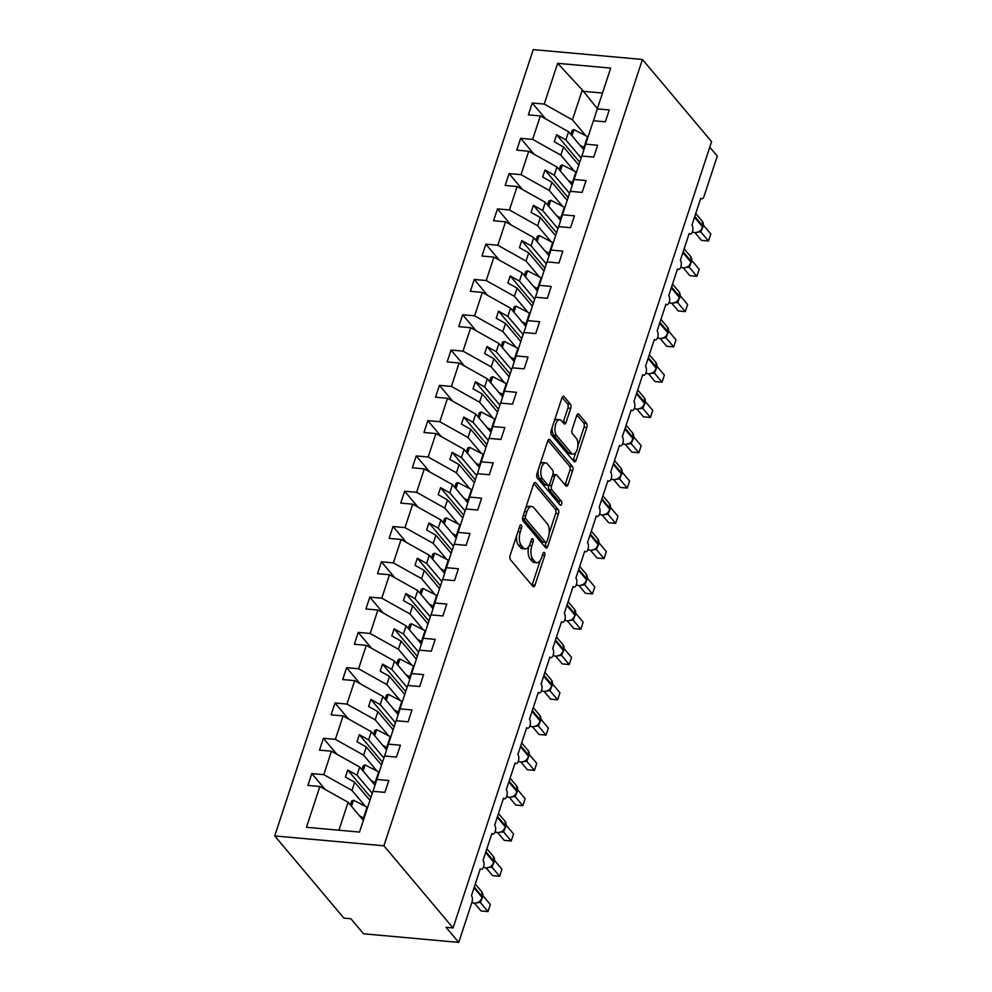 <?xml version="1.0" encoding="UTF-8"?>
<svg xmlns="http://www.w3.org/2000/svg" width="992" height="992" viewBox="0 0 992 992"><rect width="100%" height="100%" fill="white"/><g stroke="black" fill="none" stroke-linecap="round" stroke-linejoin="round"><path stroke-width="1.49" d="M521.308 525.128A2.207 1.066 95.2 0 0 520.874 524.867A2.207 1.066 95.2 0 0 519.796 526.02L510.124 555.47A3.15 1.525 95.2 0 0 510.458 559.724L532.865 586.359A3.15 1.525 95.2 0 0 533.498 586.731A3.15 1.525 95.2 0 0 535.023 585.069L544.707 555.619A2.207 1.066 95.2 0 0 544.472 552.643A2.207 1.066 95.2 0 0 544.038 552.395A2.207 1.066 95.2 0 0 542.971 553.548L541.706 557.355A10.081 4.873 95.2 0 1 536.821 562.675A10.081 4.873 95.2 0 1 534.812 561.497L532.94 559.277A10.081 4.873 95.2 0 1 531.873 545.674L533.126 541.855A2.207 1.066 95.2 0 0 532.89 538.879A2.207 1.066 95.2 0 0 532.456 538.631A2.207 1.066 95.2 0 0 531.377 539.784L530.125 543.604A10.081 4.873 95.2 0 1 525.239 548.911A10.081 4.873 95.2 0 1 523.23 547.733L521.358 545.513A10.081 4.873 95.2 0 1 520.292 531.91L521.544 528.104A2.207 1.066 95.2 0 0 521.308 525.128M570.698 408.357A3.15 1.525 95.2 0 0 570.363 404.104L564.076 396.626A3.15 1.525 95.2 0 0 563.444 396.254A3.15 1.525 95.2 0 0 561.918 397.916L551.168 430.615A3.15 1.525 95.2 0 0 551.502 434.868L573.922 461.503A3.15 1.525 95.2 0 0 574.542 461.875A3.15 1.525 95.2 0 0 576.079 460.214L586.83 427.515A3.15 1.525 95.2 0 0 586.495 423.262L578.894 414.234A3.15 1.525 95.2 0 0 578.274 413.875A3.15 1.525 95.2 0 0 576.736 415.524L572.136 429.524A3.15 1.525 95.2 0 0 572.471 433.777L576.24 438.253A8.432 4.08 95.2 0 1 577.592 447.888A8.432 4.08 95.2 0 1 573.041 454.063A8.432 4.08 95.2 0 1 571.367 453.084L556.611 435.538A8.432 4.08 95.2 0 1 555.26 425.915A8.432 4.08 95.2 0 1 559.798 419.728A8.432 4.08 95.2 0 1 561.484 420.72L563.94 423.634A3.15 1.525 95.2 0 0 564.572 424.006A3.15 1.525 95.2 0 0 566.097 422.344L570.698 408.357L567.895 408.096A3.15 1.525 95.2 0 0 567.56 403.843L562.129 397.383M383.904 845.792L642.432 59.47L533.25 49.6L274.722 835.934L383.904 845.792L453.059 927.954L446.053 927.322L458.75 942.4L471.969 902.162A4.811 2.331 -84.8 0 0 471.46 895.664L480.277 868.843A4.811 2.331 95.2 0 0 481.244 869.414A4.811 2.331 95.2 0 0 483.836 865.88A4.811 2.331 95.2 0 0 483.067 860.374L491.883 833.553A4.811 2.331 95.2 0 0 492.838 834.111A4.811 2.331 95.2 0 0 495.442 830.589A4.811 2.331 95.2 0 0 494.673 825.084L503.49 798.262A4.811 2.331 95.2 0 0 504.444 798.82A4.811 2.331 95.2 0 0 507.048 795.286A4.811 2.331 95.2 0 0 506.267 789.793L515.096 762.972A4.811 2.331 95.2 0 0 516.051 763.53A4.811 2.331 95.2 0 0 518.655 759.996A4.811 2.331 95.2 0 0 517.874 754.503L526.69 727.669A4.811 2.331 95.2 0 0 527.657 728.24A4.811 2.331 95.2 0 0 530.249 724.706A4.811 2.331 95.2 0 0 529.48 719.2L538.296 692.379A4.811 2.331 95.2 0 0 539.264 692.949A4.811 2.331 95.2 0 0 541.855 689.415A4.811 2.331 95.2 0 0 541.086 683.91L549.903 657.088A4.811 2.331 95.2 0 0 550.858 657.646A4.811 2.331 95.2 0 0 553.462 654.125A4.811 2.331 95.2 0 0 552.693 648.619L561.509 621.798A4.811 2.331 95.2 0 0 562.464 622.356A4.811 2.331 95.2 0 0 565.068 618.822A4.811 2.331 95.2 0 0 564.287 613.329L573.116 586.508A4.811 2.331 95.2 0 0 574.07 587.066A4.811 2.331 95.2 0 0 576.662 583.532A4.811 2.331 95.2 0 0 575.893 578.038L584.71 551.205A4.811 2.331 95.2 0 0 585.677 551.775A4.811 2.331 95.2 0 0 588.268 548.241A4.811 2.331 95.2 0 0 587.5 542.736L596.316 515.914A4.811 2.331 95.2 0 0 597.283 516.472A4.811 2.331 95.2 0 0 599.875 512.951A4.811 2.331 95.2 0 0 599.106 507.445L607.922 480.624A4.811 2.331 95.2 0 0 608.877 481.182A4.811 2.331 95.2 0 0 611.481 477.66A4.811 2.331 95.2 0 0 610.712 472.155L619.529 445.334A4.811 2.331 95.2 0 0 620.484 445.892A4.811 2.331 95.2 0 0 623.088 442.358A4.811 2.331 95.2 0 0 622.306 436.864L631.135 410.043A4.811 2.331 95.2 0 0 632.09 410.601A4.811 2.331 95.2 0 0 634.682 407.067A4.811 2.331 95.2 0 0 633.913 401.562L642.729 374.74A4.811 2.331 95.2 0 0 643.696 375.311A4.811 2.331 95.2 0 0 646.288 371.777A4.811 2.331 95.2 0 0 645.519 366.271L654.336 339.45A4.811 2.331 95.2 0 0 655.29 340.008A4.811 2.331 95.2 0 0 657.894 336.486A4.811 2.331 95.2 0 0 657.126 330.981L665.942 304.16A4.811 2.331 95.2 0 0 666.897 304.718A4.811 2.331 95.2 0 0 669.501 301.196A4.811 2.331 95.2 0 0 668.72 295.69L677.548 268.869A4.811 2.331 95.2 0 0 678.503 269.427A4.811 2.331 95.2 0 0 681.107 265.893A4.811 2.331 95.2 0 0 680.326 260.4L689.142 233.579A4.811 2.331 95.2 0 0 690.11 234.137A4.811 2.331 95.2 0 0 692.701 230.603A4.811 2.331 95.2 0 0 691.932 225.097L700.749 198.276A4.811 2.331 95.2 0 0 701.716 198.846A4.811 2.331 95.2 0 0 704.047 196.304L717.278 156.066L709.764 147.151M642.432 59.47L711.586 141.633L453.059 927.954M535.742 482.819A3.15 1.525 95.2 0 0 535.11 482.447A3.15 1.525 95.2 0 0 533.584 484.108L522.834 516.807A3.15 1.525 95.2 0 0 523.168 521.06L545.588 547.696A3.15 1.525 95.2 0 0 546.208 548.068A3.15 1.525 95.2 0 0 547.733 546.406L558.496 513.707A3.15 1.525 95.2 0 0 558.161 509.454L535.742 482.819L534.428 482.695M536.994 473.717L547.745 441.018A3.15 1.525 95.2 0 1 549.283 439.357A3.15 1.525 95.2 0 1 549.903 439.716L572.322 466.364A3.15 1.525 95.2 0 1 572.657 470.605L568.056 484.604A3.15 1.525 95.2 0 1 566.531 486.266A3.15 1.525 95.2 0 1 565.899 485.894L556.81 475.094A3.15 1.525 95.2 0 0 556.177 474.722A3.15 1.525 95.2 0 0 554.652 476.383L551.602 485.671A3.15 1.525 95.2 0 0 551.936 489.924L561.398 501.171A2.207 1.066 95.2 0 1 561.757 503.688A2.207 1.066 95.2 0 1 560.567 505.3A2.207 1.066 95.2 0 1 560.12 505.052L537.329 477.97A3.15 1.525 95.2 0 1 536.994 473.717M325.202 789.496L311.798 773.574L307.904 785.428L319.87 786.507L306.466 827.278L359.513 832.077L372.918 791.306L384.884 792.385L388.79 780.53L376.824 779.452L384.524 756.016L396.49 757.094L400.384 745.24L388.418 744.149L396.13 720.725L408.096 721.804L411.99 709.937L400.024 708.858L407.724 685.422L419.703 686.514L423.596 674.647L411.63 673.568L419.331 650.132L431.297 651.211L435.203 639.356L423.237 638.278L430.937 614.842L442.903 615.92L446.809 604.066L434.831 602.987L442.544 579.551L454.51 580.63L458.403 568.776L446.437 567.684L454.15 544.248L466.116 545.34L470.01 533.473L458.044 532.394L465.744 508.958L477.722 510.037L481.616 498.182L469.65 497.104L477.35 473.668L489.316 474.746L493.222 462.892L481.256 461.813L488.957 438.377L500.923 439.456L504.829 427.602L492.85 426.523L500.563 403.087L512.529 404.166L516.423 392.311L504.457 391.22L512.17 367.784L524.136 368.875L528.029 357.008L516.063 355.93L523.764 332.494L535.73 333.572L539.636 321.718L527.67 320.639L535.37 297.203L547.336 298.282L551.242 286.428L539.276 285.349L546.976 261.913L558.942 262.992L562.836 251.137L550.87 250.058L558.583 226.622L570.549 227.701L574.442 215.834L562.476 214.756L570.177 191.32L582.155 192.411L586.049 180.544L574.083 179.465L581.783 156.029L593.749 157.108L597.655 145.254L585.689 144.175L593.39 120.739L605.356 121.818L609.262 109.963L597.283 108.884L593.489 120.751M585.689 144.175L581.895 156.042M574.083 179.465L570.288 191.332M562.476 214.756L558.682 226.622M550.87 250.058L547.076 261.925M539.276 285.349L535.469 297.216M527.67 320.639L523.875 332.506M516.063 355.93L512.269 367.796M504.457 391.22L500.662 403.087M492.85 426.523L489.056 438.39M481.256 461.813L477.462 473.68M469.65 497.104L465.856 508.97M458.044 532.394L454.249 544.261M446.437 567.684L442.643 579.551M434.831 602.987L431.036 614.854M423.237 638.278L419.442 650.144M411.63 673.568L407.836 685.435M400.024 708.858L396.23 720.725M388.418 744.149L384.623 756.016M545.674 118.928L532.27 103.007L528.376 114.861L540.342 115.94L532.63 139.376L560.852 155.161L574.232 171.058M583.854 149.904L568.565 131.725L540.342 115.94M534.068 154.219L520.664 138.297L516.77 150.152L528.736 151.243L521.036 174.679L549.258 190.452L562.625 206.348M572.248 185.194L556.958 167.016L528.736 151.243M522.462 189.509L509.07 173.588L505.164 185.454L517.13 186.533L509.429 209.969L537.652 225.754L551.019 241.639M560.641 220.484L545.352 202.318L517.13 186.533M510.855 224.8L497.463 208.89L493.557 220.745L505.536 221.824L497.823 245.26L526.045 261.045L539.412 276.929M549.047 255.775L533.746 237.609L505.536 221.824M499.261 260.102L485.857 244.181L481.963 256.035L493.929 257.114L486.216 280.55L514.439 296.335L527.818 312.22M537.441 291.065L522.152 272.899L493.929 257.114M487.655 295.393L474.25 279.471L470.357 291.326L482.323 292.404L474.622 315.84L502.832 331.626L516.212 347.522M525.834 326.368L510.545 308.19L482.323 292.404M476.048 330.683L462.644 314.762L458.75 326.616L470.716 327.707L463.016 351.143L491.238 366.916L504.606 382.813M514.228 361.658L498.939 343.492L470.716 327.707M464.442 365.974L451.05 350.052L447.144 361.919L459.11 362.998L451.41 386.434L479.632 402.219L492.999 418.103M502.634 396.949L487.332 378.783L459.11 362.998M452.836 401.276L439.444 385.355L435.538 397.209L447.516 398.288L439.803 421.724L468.026 437.509L481.405 453.394M491.028 432.239L475.726 414.073L447.516 398.288M441.242 436.567L427.837 420.645L423.944 432.5L435.91 433.578L428.197 457.014L456.419 472.8L469.799 488.684M479.421 467.542L464.132 449.364L435.91 433.578M429.635 471.857L416.231 455.936L412.337 467.79L424.303 468.881L416.603 492.305L444.825 508.09L458.192 523.987M467.815 502.832L452.526 484.654L424.303 468.881M418.029 507.148L404.637 491.226L400.731 503.093L412.697 504.172L404.996 527.608L433.219 543.38L446.586 559.277M456.208 538.123L440.919 519.957L412.697 504.172M406.422 542.438L393.03 526.516L389.124 538.383L401.09 539.462L393.39 562.898L421.612 578.683L434.98 594.568M444.614 573.413L429.313 555.247L401.09 539.462M394.828 577.741L381.424 561.819L377.53 573.674L389.496 574.752L381.784 598.188L410.006 613.974L423.386 629.858M433.008 608.704L417.719 590.538L389.496 574.752M383.222 613.031L369.818 597.11L365.924 608.964L377.89 610.043L370.177 633.479L398.4 649.264L411.779 665.148M421.402 644.006L406.112 625.828L377.89 610.043M371.616 648.322L358.211 632.4L354.318 644.254L366.284 645.346L358.583 668.769L386.806 684.554L400.173 700.451M409.795 679.297L394.506 661.118L366.284 645.346M360.009 683.612L346.617 667.69L342.711 679.557L354.677 680.636L346.977 704.072L375.199 719.845L388.566 735.742M398.189 714.587L382.9 696.421L354.677 680.636M348.403 718.902L335.011 702.981L331.105 714.848L343.083 715.926L335.37 739.362L363.593 755.148L376.96 771.032M386.595 749.878L371.293 731.712L343.083 715.926M336.809 754.205L323.404 738.284L319.511 750.138L331.477 751.217L323.764 774.653L311.798 773.574M374.988 785.168L359.699 767.002L331.477 751.217M376.824 779.452L373.017 791.318M363.345 820.421L348.093 802.292L319.87 786.507M458.75 942.4L363.568 933.794L350.87 918.728L343.877 918.096L274.722 835.934M597.37 108.636L582.304 89.937L572.458 119.871L585.838 135.755M572.458 119.871L544.236 104.086L532.27 103.007M520.664 138.297L532.63 139.376M509.07 173.588L521.036 174.679M497.463 208.89L509.429 209.969M485.857 244.181L497.823 245.26M474.25 279.471L486.216 280.55M462.644 314.762L474.622 315.84M451.05 350.052L463.016 351.143M439.444 385.355L451.41 386.434M427.837 420.645L439.803 421.724M416.231 455.936L428.197 457.014M404.637 491.226L416.603 492.305M393.03 526.516L404.996 527.608M381.424 561.819L393.39 562.898M369.818 597.11L381.784 598.188M358.211 632.4L370.177 633.479M346.617 667.69L358.583 668.769M335.011 702.981L346.977 704.072M323.404 738.284L335.37 739.362M582.304 89.937L557.64 63.314L544.236 104.086M557.64 63.314L610.7 68.113L597.283 108.884M568.565 131.725L565.874 139.922L556.586 134.726L554.268 141.782L563.543 146.977L560.852 155.161M581.126 158.038L565.874 139.922M578.807 165.106L563.543 146.977M556.958 167.016L554.268 175.212L544.98 170.016L542.661 177.072L551.949 182.268L549.258 190.452M569.52 193.341L554.268 175.212M567.201 200.396L551.949 182.268M545.352 202.318L542.661 210.502L533.374 205.307L531.055 212.362L540.342 217.558L537.652 225.754M557.913 228.631L542.661 210.502M555.594 235.687L540.342 217.558M533.746 237.609L531.055 245.793L521.767 240.597L519.448 247.665L528.736 252.848L526.045 261.045M546.319 263.922L531.055 245.793M543.988 270.977L528.736 252.848M522.152 272.899L519.448 281.083L510.173 275.9L507.854 282.956L517.13 288.151L514.439 296.335M534.713 299.212L519.448 281.083M532.394 306.268L517.13 288.151M510.545 308.19L507.854 316.386L498.567 311.19L496.248 318.246L505.536 323.442L502.832 331.626M523.106 334.502L507.854 316.386M520.788 341.57L505.536 323.442M498.939 343.492L496.248 351.676L486.96 346.481L484.642 353.536L493.929 358.732L491.238 366.916M511.5 369.805L496.248 351.676M509.181 376.861L493.929 358.732M487.332 378.783L484.642 386.967L475.354 381.771L473.035 388.839L482.323 394.022L479.632 402.219M499.894 405.096L484.642 386.967M497.575 412.151L482.323 394.022M475.726 414.073L473.035 422.257L463.76 417.062L461.429 424.13L470.716 429.313L468.026 437.509M488.3 440.386L473.035 422.257M485.981 447.442L470.716 429.313M464.132 449.364L461.441 457.548L452.154 452.364L449.835 459.42L459.11 464.616L456.419 472.8M476.693 475.676L461.441 457.548M474.374 482.744L459.11 464.616M452.526 484.654L449.835 492.85L440.547 487.655L438.228 494.71L447.516 499.906L444.825 508.09M465.087 510.967L449.835 492.85M462.768 518.035L447.516 499.906M440.919 519.957L438.228 528.141L428.941 522.945L426.622 530.001L435.91 535.196L433.219 543.38M453.48 546.27L438.228 528.141M451.162 553.325L435.91 535.196M429.313 555.247L426.622 563.431L417.334 558.236L415.016 565.304L424.303 570.487L421.612 578.683M441.886 581.56L426.622 563.431M439.555 588.616L424.303 570.487M417.719 590.538L415.016 598.722L405.74 593.538L403.409 600.594L412.697 605.79L410.006 613.974M430.28 616.85L415.016 598.722M427.961 623.906L412.697 605.79M406.112 625.828L403.422 634.012L394.134 628.829L391.815 635.884L401.09 641.08L398.4 649.264M418.674 652.141L403.422 634.012M416.355 659.209L401.09 641.08M394.506 661.118L391.815 669.315L382.528 664.119L380.209 671.175L389.496 676.37L386.806 684.554M407.067 687.444L391.815 669.315M404.748 694.499L389.496 676.37M382.9 696.421L380.209 704.605L370.921 699.41L368.602 706.465L377.89 711.661L375.199 719.845M395.461 722.734L380.209 704.605M393.142 729.79L377.89 711.661M371.293 731.712L368.602 739.896L359.327 734.7L356.996 741.768L366.284 746.951L363.593 755.148M383.867 758.024L368.602 739.896M381.536 765.08L366.284 746.951M359.699 767.002L356.996 775.186L347.721 770.003L345.402 777.058L354.677 782.254L351.986 790.438L365.366 806.322M372.26 793.315L356.996 775.186M369.942 800.37L354.677 782.254M351.986 790.438L323.764 774.653M348.093 802.292L338.917 830.217M602.491 93.05L582.75 91.264M370.872 797.518L347.721 770.003M382.478 762.228L359.327 734.7M394.084 726.925L370.921 699.41M405.691 691.635L382.528 664.119M417.297 656.344L394.134 628.829M428.891 621.054L405.74 593.538M440.498 585.764L417.334 558.236M452.104 550.461L428.941 522.945M463.71 515.17L440.547 487.655M475.317 479.88L452.154 452.364M486.911 444.59L463.76 417.062M498.517 409.287L475.354 381.771M510.124 373.996L486.96 346.481M521.73 338.706L498.567 311.19M533.324 303.416L510.173 275.9M544.93 268.125L521.767 240.597M556.537 232.822L533.374 205.307M568.143 197.532L544.98 170.016M579.75 162.242L556.586 134.726M516.658 535.581A10.081 4.873 95.2 0 0 518.556 545.265L521.358 545.513M525.239 548.911L522.437 548.65A10.081 4.873 95.2 0 1 520.428 547.485L518.556 545.265M528.736 546.604A10.081 4.873 95.2 0 0 530.15 559.017L532.94 559.277M536.821 562.675L534.018 562.414A10.081 4.873 95.2 0 1 532.01 561.236L530.15 559.017M532.022 585.342A3.15 1.525 95.2 0 0 532.233 584.821L540.218 560.505M549.146 533.349L555.694 513.447A3.15 1.525 95.2 0 0 555.359 509.206L533.795 483.575M544.732 546.691A3.15 1.525 95.2 0 0 544.943 546.158L546.17 542.413M525.574 515.84A2.207 1.066 95.2 0 0 525.81 518.816L545.488 542.19A2.207 1.066 95.2 0 0 545.922 542.45A2.207 1.066 95.2 0 0 547.001 541.285L548.316 537.267A10.081 4.873 95.2 0 0 547.249 523.664L533.795 507.681A10.081 4.873 95.2 0 0 531.786 506.503A10.081 4.873 95.2 0 0 526.901 511.81L525.574 515.84L523.218 515.617M522.623 517.626A2.207 1.066 95.2 0 0 523.007 518.556L525.81 518.816M545.922 542.45L543.132 542.19A2.207 1.066 95.2 0 1 542.686 541.942L523.007 518.556M531.786 506.503L528.984 506.255A10.081 4.873 95.2 0 0 525.586 508.425M547.956 440.485L569.52 466.104L572.322 466.364M565.043 484.877A3.15 1.525 95.2 0 0 565.254 484.356L569.854 470.357A3.15 1.525 95.2 0 0 569.52 466.104M556.177 474.722L553.387 474.474A3.15 1.525 95.2 0 0 552.804 474.647M548.911 485.088L548.799 485.423A3.15 1.525 95.2 0 0 549.134 489.664L558.595 500.91L561.398 501.171M558.918 503.614A2.207 1.066 95.2 0 0 558.595 500.91M547.373 463.884A8.432 4.08 95.2 0 0 545.699 462.904A8.432 4.08 95.2 0 0 541.148 469.08A8.432 4.08 95.2 0 0 542.5 478.714L547.696 484.89A3.15 1.525 95.2 0 0 548.328 485.262A3.15 1.525 95.2 0 0 549.853 483.6L552.904 474.312A3.15 1.525 95.2 0 0 552.581 470.059L547.373 463.884M545.699 462.904L542.897 462.644A8.432 4.08 95.2 0 0 540.032 464.492M538.123 470.307A8.432 4.08 95.2 0 0 539.698 478.454L542.5 478.714M548.328 485.262L545.526 485.001A3.15 1.525 95.2 0 1 544.906 484.642L539.698 478.454M563.084 422.629A3.15 1.525 95.2 0 0 563.295 422.096L567.895 408.096M559.798 419.728L557.008 419.48A8.432 4.08 95.2 0 0 554.305 421.092M552.184 427.527A8.432 4.08 95.2 0 0 553.809 435.29L556.611 435.538M573.041 454.063L570.251 453.803A8.432 4.08 95.2 0 1 568.565 452.823L553.809 435.29M577.865 446.016L584.028 427.267A3.15 1.525 95.2 0 0 583.693 423.014L576.947 415.003M573.066 460.499A3.15 1.525 95.2 0 0 573.277 459.966L575.744 452.451M367.598 807.488A29.537 11.172 -161.8 0 0 367.04 807.19L353.487 800.209L351.639 801.015L350.337 804.971M364.076 818.214A29.537 11.172 -161.8 0 0 363.506 817.916L359.501 815.858M351.478 806.322L353.487 800.209M362.117 818.958A25.68 9.722 18.2 0 1 363.568 819.752M481.554 899.595L480.351 902.484L479.372 901.778L477.834 902.72L480.116 901.406L482.534 896.805A6.907 5.456 -40.1 0 0 481.79 891.82L475.28 884.07M480.351 902.484L488.002 911.574L481.008 910.941L474.635 903.377M480.413 902.546L478.404 902.571M490.333 904.518L488.002 911.574L490.333 904.518L482.955 895.764M379.204 772.185A29.537 11.172 -161.8 0 0 378.646 771.9L365.093 764.919L363.246 765.725L361.944 769.68M375.708 782.936A29.537 11.172 -161.8 0 0 375.112 782.626L371.107 780.555M363.084 771.02L365.093 764.919M373.724 783.668A25.68 9.722 18.2 0 1 375.212 784.486M390.811 736.895A29.537 11.172 -161.8 0 0 390.24 736.61L376.687 729.616L374.852 730.434L373.55 734.39M387.302 747.646A29.537 11.172 -161.8 0 0 386.719 747.336L382.714 745.265M374.678 735.729L376.687 729.616M385.318 748.377A25.68 9.722 18.2 0 1 386.806 749.183M402.417 701.604A29.537 11.172 -161.8 0 0 401.847 701.307L388.294 694.326L386.458 695.132L385.156 699.087M398.908 712.343A29.537 11.172 -161.8 0 0 398.325 712.045L394.308 709.974M386.285 700.439L388.294 694.326M396.924 713.074A25.68 9.722 18.2 0 1 398.412 713.893M414.011 666.314A29.537 11.172 -161.8 0 0 413.453 666.016L399.9 659.035L398.052 659.841L396.763 663.797M410.514 677.052A29.537 11.172 -161.8 0 0 409.932 676.742L405.914 674.684M397.891 665.148L399.9 659.035M408.53 677.784A25.68 9.722 18.2 0 1 410.018 678.602M493.16 864.305L491.958 867.182L490.978 866.487L489.44 867.417L491.722 866.115L494.14 861.515A6.907 5.456 -40.1 0 0 493.396 856.53L486.874 848.78M491.958 867.182L499.608 876.283L492.615 875.651L486.241 868.074M492.007 867.256L490.011 867.281M501.927 869.228L499.608 876.283L501.927 869.228L494.562 860.461M504.767 829.014L503.564 831.891L502.584 831.197L501.047 832.127L503.328 830.812L505.734 826.224A6.907 5.456 -40.1 0 0 505.002 821.227L498.48 813.49M503.564 831.891L511.215 840.993L504.221 840.36L497.848 832.784M503.614 831.966L501.617 831.99M513.534 833.925L511.215 840.993L513.534 833.925L506.168 825.17M516.373 793.712L515.158 796.601L514.191 795.906L512.641 796.836L514.935 795.522L517.34 790.922A6.907 5.456 -40.1 0 0 516.609 785.937L510.086 778.187M515.158 796.601L522.821 805.69L515.815 805.058L509.454 797.494M515.22 796.663L513.211 796.688M525.14 798.634L522.821 805.69L525.14 798.634L517.774 789.88M527.98 758.421L526.764 761.31L525.785 760.616L524.247 761.546L526.529 760.232L528.947 755.631A6.907 5.456 -40.1 0 0 528.215 750.646L521.693 742.896M526.764 761.31L534.428 770.4L527.422 769.767L521.048 762.203M526.826 761.372L524.818 761.397M536.746 763.344L534.428 770.4L536.746 763.344L529.368 754.59M425.618 631.024A29.537 11.172 -161.8 0 0 425.06 630.726L411.506 623.745L409.659 624.551L408.357 628.506M422.121 641.762A29.537 11.172 -161.8 0 0 421.526 641.452L417.52 639.394M409.498 629.846L411.506 623.745M420.137 642.494A25.68 9.722 18.2 0 1 421.625 643.312M539.574 723.131L538.371 726.02L537.391 725.313L535.854 726.256L538.135 724.941L540.553 720.341A6.907 5.456 -40.1 0 0 539.809 715.356L533.299 707.606M538.371 726.02L546.022 735.109L539.028 734.477L532.654 726.913M537.168 725.673A3.534 2.468 84.7 0 1 538.383 726.082L536.424 726.107M548.353 728.054L546.022 735.109L548.353 728.054L540.975 719.299M437.224 595.721A29.537 11.172 -161.8 0 0 436.666 595.436L423.1 588.454L421.265 589.26L419.963 593.216M433.727 606.472A29.537 11.172 -161.8 0 0 433.132 606.162L429.127 604.091M421.092 594.555L423.1 588.454M431.743 607.203A25.68 9.722 18.2 0 1 433.231 608.022M551.18 687.84L549.977 690.717L548.998 690.023L547.46 690.953L549.742 689.651L552.16 685.05A6.907 5.456 -40.1 0 0 551.416 680.066L544.893 672.316M549.977 690.717L557.628 699.819L550.634 699.186L544.261 691.61M548.762 690.37A3.534 2.468 84.7 0 1 549.977 690.792L548.03 690.816M559.947 692.763L557.628 699.819L559.947 692.763L552.581 683.996M448.83 560.43A29.537 11.172 -161.8 0 0 448.26 560.133L434.707 553.152L432.872 553.97L431.57 557.926M445.321 571.169A29.537 11.172 -161.8 0 0 444.738 570.871L440.733 568.8M432.698 559.265L434.707 553.152M443.337 571.913A25.68 9.722 18.2 0 1 444.825 572.719M562.786 652.538L561.571 655.427L560.604 654.732L559.066 655.662L561.348 654.348L563.754 649.76A6.907 5.456 -40.1 0 0 563.022 644.763L556.5 637.025M561.571 655.427L569.234 664.528L562.241 663.896L555.867 656.32M561.633 655.489L559.637 655.526M571.553 657.46L569.234 664.528L571.553 657.46L564.188 648.706M460.424 525.14A29.537 11.172 -161.8 0 0 459.866 524.842L446.313 517.861L444.478 518.667L443.176 522.623M456.928 535.878A29.537 11.172 -161.8 0 0 456.345 535.581L452.327 533.51M444.304 523.974L446.313 517.861M454.944 536.61A25.68 9.722 18.2 0 1 456.432 537.428M574.393 617.247L573.178 620.136L572.21 619.442L570.66 620.372L572.954 619.058L575.36 614.457A6.907 5.456 -40.1 0 0 574.628 609.472L568.106 601.722M573.178 620.136L580.841 629.226L573.835 628.593L567.474 621.029M573.24 620.198L571.231 620.223M583.16 622.17L580.841 629.226L583.16 622.17L575.794 613.416M472.031 489.85A29.537 11.172 -161.8 0 0 471.473 489.552L457.92 482.571L456.072 483.377L454.782 487.332M468.534 500.588A29.537 11.172 -161.8 0 0 467.939 500.278L463.934 498.22M455.911 488.684L457.92 482.571M466.55 501.32A25.68 9.722 18.2 0 1 468.038 502.138M585.999 581.957L584.784 584.846L583.804 584.139L582.267 585.082L584.548 583.767L586.966 579.167A6.907 5.456 -40.1 0 0 586.235 574.182L579.712 566.432M584.784 584.846L592.447 593.935L585.441 593.303L579.068 585.739M584.846 584.908L582.837 584.933M594.766 586.88L592.447 593.935L594.766 586.88L587.388 578.125M483.637 454.547A29.537 11.172 -161.8 0 0 483.079 454.262L469.526 447.28L467.678 448.086L466.376 452.042M480.14 465.298A29.537 11.172 -161.8 0 0 479.545 464.988L475.54 462.929M467.517 453.381L469.526 447.28M478.156 466.029A25.68 9.722 18.2 0 1 479.644 466.848M597.593 546.666L596.39 549.556L595.411 548.849L593.873 549.791L596.155 548.477L598.573 543.876A6.907 5.456 -40.1 0 0 597.829 538.892L591.319 531.142M596.39 549.556L604.041 558.645L597.048 558.012L590.674 550.448M596.44 549.618L594.444 549.642M606.36 551.589L604.041 558.645L606.36 551.589L598.994 542.835M495.244 419.256A29.537 11.172 -161.8 0 0 494.686 418.971L481.12 411.99L479.285 412.796L477.983 416.752M491.747 430.007A29.537 11.172 -161.8 0 0 491.152 429.697L487.146 427.626M479.111 418.091L481.12 411.99M489.75 430.739A25.68 9.722 18.2 0 1 491.251 431.557M609.2 511.376L607.997 514.253L607.017 513.558L605.48 514.488L607.761 513.186L610.179 508.586A6.907 5.456 -40.1 0 0 609.435 503.589L602.913 495.851M607.997 514.253L615.648 523.354L608.654 522.722L602.28 515.146M608.046 514.327L606.05 514.352M617.966 516.299L615.648 523.354L617.966 516.299L610.601 507.532M506.85 383.966A29.537 11.172 -161.8 0 0 506.28 383.668L492.726 376.687L490.891 377.506L489.589 381.461M503.341 394.704A29.537 11.172 -161.8 0 0 502.758 394.407L498.74 392.336M490.718 382.8L492.726 376.687M501.357 395.448A25.68 9.722 18.2 0 1 502.845 396.254M620.806 476.073L619.591 478.962L618.624 478.268L617.086 479.198L619.368 477.884L621.773 473.296A6.907 5.456 -40.1 0 0 621.042 468.298L614.519 460.561M619.591 478.962L627.254 488.064L620.248 487.432L613.887 479.855M618.388 478.615A3.534 2.468 84.7 0 1 619.603 479.037L617.644 479.062M629.573 480.996L627.254 488.064L629.573 480.996L622.207 472.242M518.444 348.676A29.537 11.172 -161.8 0 0 517.886 348.378L504.333 341.397L502.498 342.203L501.196 346.158M514.947 359.414A29.537 11.172 -161.8 0 0 514.364 359.104L510.347 357.046M502.324 347.51L504.333 341.397M512.963 360.146A25.68 9.722 18.2 0 1 514.451 360.964M632.412 440.783L631.197 443.672L630.23 442.978L628.68 443.908L630.962 442.606L633.38 437.993A6.907 5.456 -40.1 0 0 632.648 433.008L626.126 425.258M631.197 443.672L638.86 452.761L631.854 452.129L625.493 444.565M631.259 443.734L629.25 443.759M641.179 445.706L638.86 452.761L641.179 445.706L633.801 436.951M530.05 313.385A29.537 11.172 -161.8 0 0 529.492 313.088L515.939 306.106L514.092 306.912L512.79 310.868M526.554 324.124A29.537 11.172 -161.8 0 0 525.958 323.814L521.953 321.755M513.93 312.22L515.939 306.106M524.57 324.855A25.68 9.722 18.2 0 1 526.058 325.674M644.006 405.492L642.804 408.382L641.824 407.675L640.286 408.617L642.568 407.303L644.986 402.702A6.907 5.456 -40.1 0 0 644.242 397.718L637.732 389.968M642.804 408.382L650.454 417.471L643.461 416.838L637.087 409.274M642.866 408.444L640.857 408.468M652.786 410.415L650.454 417.471L652.786 410.415L645.408 401.661M541.657 278.082A29.537 11.172 -161.8 0 0 541.099 277.797L527.546 270.816L525.698 271.622L524.396 275.578M538.16 288.833A29.537 11.172 -161.8 0 0 537.565 288.523L533.56 286.452M525.537 276.917L527.546 270.816M536.176 289.565A25.68 9.722 18.2 0 1 537.664 290.383M655.613 370.202L654.41 373.091L653.43 372.384L651.893 373.327L654.174 372.012L656.592 367.412A6.907 5.456 -40.1 0 0 655.848 362.427L649.326 354.677M654.41 373.091L662.061 382.18L655.067 381.548L648.694 373.984M654.46 373.153L652.463 373.178M664.38 375.125L662.061 382.18L664.38 375.125L657.014 366.37M553.263 242.792A29.537 11.172 -161.8 0 0 552.693 242.507L539.14 235.526L537.304 236.332L536.002 240.287M549.754 253.543A29.537 11.172 -161.8 0 0 549.171 253.233L545.166 251.162M537.131 241.626L539.14 235.526M547.77 254.274A25.68 9.722 18.2 0 1 549.258 255.093M667.219 334.912L666.016 337.788L665.037 337.094L663.499 338.024L665.781 336.71L668.186 332.122A6.907 5.456 -40.1 0 0 667.455 327.124L660.932 319.387M666.016 337.788L673.667 346.89L666.674 346.258L660.3 338.681M666.066 337.863L664.07 337.888M675.986 339.822L673.667 346.89L675.986 339.822L668.62 331.068M564.87 207.502A29.537 11.172 -161.8 0 0 564.299 207.204L550.746 200.223L548.911 201.041L547.609 204.997M561.36 218.24A29.537 11.172 -161.8 0 0 560.778 217.942L556.76 215.872M548.737 206.336L550.746 200.223M559.376 218.984A25.68 9.722 18.2 0 1 560.864 219.79M678.826 299.609L677.61 302.498L676.643 301.804L675.093 302.734L677.387 301.419L679.793 296.831A6.907 5.456 -40.1 0 0 679.061 291.834L672.539 284.084M677.61 302.498L685.274 311.6L678.268 310.967L671.906 303.391M677.672 302.56L675.664 302.597M687.592 304.532L685.274 311.6L687.592 304.532L680.227 295.777M576.464 172.211A29.537 11.172 -161.8 0 0 575.906 171.914L562.352 164.932L560.505 165.738L559.215 169.694M572.967 182.95A29.537 11.172 -161.8 0 0 572.384 182.64L568.366 180.581M560.344 171.046L562.352 164.932M570.983 183.681A25.68 9.722 18.2 0 1 572.471 184.5M690.432 264.318L689.217 267.208L688.237 266.513L686.7 267.443L688.981 266.129L691.399 261.528A6.907 5.456 -40.1 0 0 690.668 256.544L684.145 248.794M689.217 267.208L696.88 276.297L689.874 275.664L683.5 268.1M688.014 266.86A3.534 2.468 84.7 0 1 689.229 267.282L687.27 267.294M699.199 269.241L696.88 276.297L699.199 269.241L691.821 260.487M588.07 136.921A29.537 11.172 -161.8 0 0 587.512 136.623L573.959 129.642L572.111 130.448L570.809 134.404M584.573 147.659A29.537 11.172 -161.8 0 0 583.978 147.349L579.973 145.291M571.95 135.755L573.959 129.642M582.589 148.391A25.68 9.722 18.2 0 1 584.077 149.209M702.026 229.028L700.823 231.917L699.844 231.21L698.306 232.153L700.588 230.838L703.006 226.238A6.907 5.456 -40.1 0 0 702.262 221.253L695.752 213.503M700.823 231.917L708.474 241.006L701.48 240.374L695.107 232.81M700.885 231.979L698.876 232.004M710.805 233.951L708.474 241.006L710.805 233.951L703.427 225.196M517.936 531.7L520.292 531.91M520.428 547.485L523.23 547.733M530.77 541.644L533.126 541.855M529.381 545.451L531.873 545.674M532.01 561.236L534.812 561.497M542.351 555.408L544.707 555.619M532.233 584.821L535.023 585.069M519.188 527.88L521.544 528.104M555.359 509.206L558.161 509.454M555.694 513.447L558.496 513.707M544.943 546.158L547.733 546.406M542.686 541.942L545.488 542.19M524.545 511.599L526.901 511.81M548.601 439.605L549.903 439.716M569.854 470.357L572.657 470.605M565.254 484.356L568.056 484.604M552.296 476.172L554.652 476.383M548.799 485.423L551.602 485.671M549.134 489.664L551.936 489.924M544.906 484.642L547.696 484.89M563.295 422.096L566.097 422.344M568.565 452.823L571.367 453.084M577.592 414.123L578.894 414.234M583.693 423.014L586.495 423.262M584.028 427.267L586.83 427.515M573.277 459.966L576.079 460.214M562.762 396.502L564.076 396.626M567.56 403.843L570.363 404.104M363.506 817.916L367.04 807.19M479.012 902.137L474.56 903.365L471.894 902.41A6.907 5.456 -40.1 0 0 474.238 903.179A6.907 5.456 -40.1 0 0 482.248 897.648L482.385 898.033M474.027 887.877L482.248 897.648L482.534 896.805L474.3 887.034M480.364 902.546A3.534 2.468 84.7 0 0 479.148 902.137M375.112 782.626L378.646 771.9M386.719 747.336L390.24 736.61M398.325 712.045L401.847 701.307M409.932 676.742L413.453 666.016M483.501 867.095A6.907 5.456 -40.1 0 0 485.844 867.888A6.907 5.456 -40.1 0 0 493.855 862.358L493.979 862.73M485.634 852.587L493.855 862.358L494.14 861.515L485.906 851.731M491.97 867.256A3.534 2.468 84.7 0 0 490.742 866.834M495.107 831.804A6.907 5.456 -40.1 0 0 497.451 832.598A6.907 5.456 -40.1 0 0 505.461 827.068L505.585 827.44M497.228 817.284L505.461 827.068L505.734 826.224L497.513 816.441M503.564 831.966A3.534 2.468 84.7 0 0 502.349 831.544M513.819 796.266L509.367 797.494L506.701 796.526A6.907 5.456 -40.1 0 0 509.045 797.295A6.907 5.456 -40.1 0 0 517.068 791.777L517.192 792.149M508.834 781.994L517.068 791.777L517.34 790.922L509.119 781.15M515.17 796.675A3.534 2.468 84.7 0 0 513.955 796.254M525.425 760.963L520.974 762.191L518.308 761.236A6.907 5.456 -40.1 0 0 520.651 762.005A6.907 5.456 -40.1 0 0 528.674 756.487L528.798 756.859M520.44 746.703L528.674 756.487L528.947 755.631L520.713 745.86M526.777 761.372A3.534 2.468 84.7 0 0 525.562 760.963M421.526 641.452L425.06 630.726M529.914 725.921A6.907 5.456 -40.1 0 0 532.258 726.714A6.907 5.456 -40.1 0 0 540.268 721.184L540.392 721.568M532.047 711.413L540.268 721.184L540.553 720.341L532.32 710.557M433.132 606.162L436.666 595.436M541.52 690.63A6.907 5.456 -40.1 0 0 543.864 691.424A6.907 5.456 -40.1 0 0 551.874 685.894L551.998 686.266M543.641 676.122L551.874 685.894L552.16 685.05L543.926 675.267M444.738 570.871L448.26 560.133M560.232 655.092L555.78 656.32L553.114 655.365A6.907 5.456 -40.1 0 0 555.47 656.134A6.907 5.456 -40.1 0 0 563.481 650.603L563.605 650.975M555.247 640.82L563.481 650.603L563.754 649.76L555.532 639.976M561.584 655.501A3.534 2.468 84.7 0 0 560.368 655.08M456.345 535.581L459.866 524.842M571.838 619.802L567.387 621.029L564.721 620.062A6.907 5.456 -40.1 0 0 567.064 620.831A6.907 5.456 -40.1 0 0 575.087 615.313L575.211 615.685M566.854 605.529L575.087 615.313L575.36 614.457L567.139 604.686M573.19 620.211A3.534 2.468 84.7 0 0 571.975 619.789M467.939 500.278L471.473 489.552M576.327 584.747A6.907 5.456 -40.1 0 0 578.671 585.54A6.907 5.456 -40.1 0 0 586.694 580.022L586.818 580.394M578.46 570.239L586.694 580.022L586.966 579.167L578.733 569.396M584.796 584.908A3.534 2.468 84.7 0 0 583.581 584.499M479.545 464.988L483.079 454.262M587.934 549.456A6.907 5.456 -40.1 0 0 590.277 550.25A6.907 5.456 -40.1 0 0 598.288 544.72L598.412 545.104M590.066 534.948L598.288 544.72L598.573 543.876L590.339 534.093M596.403 549.618A3.534 2.468 84.7 0 0 595.188 549.208M491.152 429.697L494.686 418.971M606.658 513.918L602.206 515.146L599.528 514.191A6.907 5.456 -40.1 0 0 601.884 514.96A6.907 5.456 -40.1 0 0 609.894 509.429L610.018 509.801M601.66 499.658L609.894 509.429L610.179 508.586L601.946 498.802M607.997 514.327A3.534 2.468 84.7 0 0 606.782 513.906M502.758 394.407L506.28 383.668M618.252 478.628L613.8 479.855L611.134 478.9A6.907 5.456 -40.1 0 0 613.49 479.669A6.907 5.456 -40.1 0 0 621.5 474.139L621.624 474.511M613.267 464.355L621.5 474.139L621.773 473.296L613.552 463.512M514.364 359.104L517.886 348.378M629.858 443.325L625.406 444.552L622.74 443.598A6.907 5.456 -40.1 0 0 625.084 444.366A6.907 5.456 -40.1 0 0 633.107 438.848L633.231 439.22M624.873 429.065L633.107 438.848L633.38 437.993L625.146 428.222M631.21 443.746A3.534 2.468 84.7 0 0 629.994 443.325M525.958 323.814L529.492 313.088M634.347 408.282A6.907 5.456 -40.1 0 0 636.69 409.076A6.907 5.456 -40.1 0 0 644.701 403.546L644.837 403.93M636.48 393.774L644.701 403.546L644.986 402.702L636.752 392.931M642.816 408.444A3.534 2.468 84.7 0 0 641.601 408.034M537.565 288.523L541.099 277.797M645.953 372.992A6.907 5.456 -40.1 0 0 648.297 373.786A6.907 5.456 -40.1 0 0 656.307 368.255L656.431 368.627M648.086 358.484L656.307 368.255L656.592 367.412L648.359 357.628M654.422 373.153A3.534 2.468 84.7 0 0 653.195 372.732M549.171 253.233L552.693 242.507M664.665 337.454L660.213 338.681L657.547 337.726A6.907 5.456 -40.1 0 0 659.903 338.495A6.907 5.456 -40.1 0 0 667.914 332.965L668.038 333.337M659.68 323.181L667.914 332.965L668.186 332.122L659.965 322.338M666.016 337.863A3.534 2.468 84.7 0 0 664.801 337.441M560.778 217.942L564.299 207.204M676.271 302.163L671.82 303.391L669.154 302.436A6.907 5.456 -40.1 0 0 671.497 303.205A6.907 5.456 -40.1 0 0 679.52 297.674L679.644 298.046M671.286 287.891L679.52 297.674L679.793 296.831L671.572 287.048M677.623 302.572A3.534 2.468 84.7 0 0 676.408 302.151M572.384 182.64L575.906 171.914M680.76 267.121A6.907 5.456 -40.1 0 0 683.104 267.902A6.907 5.456 -40.1 0 0 691.126 262.384L691.25 262.756M682.893 252.6L691.126 262.384L691.399 261.528L683.166 251.757M583.978 147.349L587.512 136.623M699.484 231.57L695.032 232.798L692.354 231.843A6.907 5.456 -40.1 0 0 694.71 232.612A6.907 5.456 -40.1 0 0 702.72 227.081L702.844 227.466M694.499 217.31L702.72 227.081L703.006 226.238L694.772 216.467M700.836 231.979A3.534 2.468 84.7 0 0 699.62 231.57M480.128 869.302L481.244 869.414M491.734 834.012L492.838 834.111M503.341 798.721L504.444 798.82M514.935 763.431L516.051 763.53M526.541 728.14L527.657 728.24M538.148 692.838L539.264 692.949M549.754 657.547L550.858 657.646M561.36 622.257L562.464 622.356M572.954 586.966L574.07 587.066M584.561 551.676L585.677 551.775M596.167 516.373L597.283 516.472M607.774 481.083L608.877 481.182M619.38 445.792L620.484 445.892M630.974 410.502L632.09 410.601M642.58 375.212L643.696 375.311M654.187 339.909L655.29 340.008M665.793 304.618L666.897 304.718M677.387 269.328L678.503 269.427M688.994 234.038L690.11 234.137M700.6 198.747L701.716 198.846M482.658 897.177L481.79 891.82M483.488 867.12L486.167 868.074L490.618 866.847M494.264 861.887L493.396 856.53M495.095 831.829L497.761 832.784L502.212 831.556M505.87 826.596L505.002 821.227M517.464 791.306L516.609 785.937M529.071 756.003L528.215 750.646M529.902 725.946L532.58 726.9L537.032 725.673M540.677 720.713L539.809 715.356M541.508 690.655L544.186 691.61L548.638 690.382M552.284 685.422L551.416 680.066M563.89 650.132L563.022 644.763M575.484 614.842L574.628 609.472M576.327 584.772L578.993 585.726L583.445 584.499M587.09 579.539L586.235 574.182M587.921 549.481L590.6 550.436L595.051 549.208M598.697 544.248L597.829 538.892M610.303 508.958L609.435 503.589M621.897 473.668L621.042 468.298M633.504 438.377L632.648 433.008M634.334 408.307L637.013 409.262L641.464 408.034M645.11 403.074L644.242 397.718M645.941 373.017L648.619 373.972L653.071 372.744M656.716 367.784L655.848 362.427M668.323 332.494L667.455 327.124M679.917 297.203L679.061 291.834M680.76 267.133L683.426 268.088L687.878 266.86M691.523 261.913L690.668 256.544M703.13 226.61L702.262 221.253"/></g></svg>
